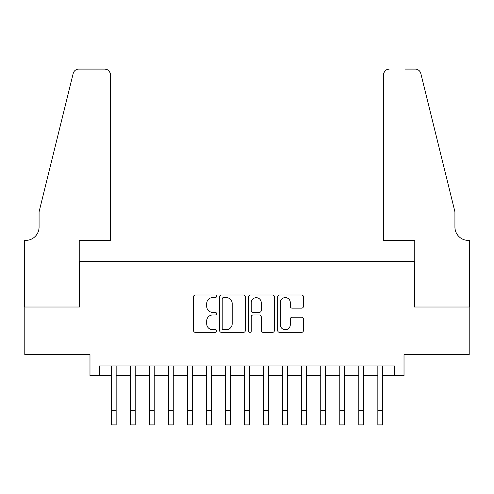 <?xml version="1.0" encoding="UTF-8"?>
<svg xmlns="http://www.w3.org/2000/svg" width="494" height="494" viewBox="0 0 494 494"><rect width="100%" height="100%" fill="white"/><g stroke="black" fill="none" stroke-linecap="round" stroke-linejoin="round"><path stroke-width="0.74" d="M216.551 296.289A1.309 1.309 0 0 0 215.242 294.98L195.389 294.98A1.871 1.871 0 0 0 193.524 296.851L193.524 330.474A1.871 1.871 0 0 0 195.389 332.345L215.242 332.345A1.309 1.309 0 0 0 216.551 331.036A1.309 1.309 0 0 0 215.242 329.726L212.673 329.726A5.977 5.977 0 0 1 206.696 323.749L206.696 320.946A5.977 5.977 0 0 1 212.673 314.968L215.242 314.968A1.309 1.309 0 0 0 216.551 313.659A1.309 1.309 0 0 0 215.242 312.356L212.673 312.356A5.977 5.977 0 0 1 206.696 306.373L206.696 303.575A5.977 5.977 0 0 1 212.673 297.598L215.242 297.598A1.309 1.309 0 0 0 216.551 296.289M301.599 308.151A1.871 1.871 0 0 0 303.464 306.28L303.464 296.851A1.871 1.871 0 0 0 301.599 294.98L279.555 294.98A1.871 1.871 0 0 0 277.684 296.851L277.684 330.474A1.871 1.871 0 0 0 279.555 332.345L301.599 332.345A1.871 1.871 0 0 0 303.464 330.474L303.464 319.081A1.871 1.871 0 0 0 301.599 317.21L292.164 317.21A1.871 1.871 0 0 0 290.293 319.081L290.293 324.731A4.996 4.996 0 0 1 285.297 329.726A4.996 4.996 0 0 1 280.302 324.731L280.302 302.594A4.996 4.996 0 0 1 285.297 297.598A4.996 4.996 0 0 1 290.293 302.594L290.293 306.28A1.871 1.871 0 0 0 292.164 308.151L301.599 308.151M99.498 375.514L99.498 365.998L394.502 365.998L394.502 375.514L404.018 375.514L404.018 354.581L469.207 354.581L469.207 307.002L414.485 307.002L414.485 261.32L79.515 261.32L79.515 307.002L24.793 307.002L24.793 354.581L89.982 354.581L89.982 375.514L111.391 375.514M245.364 296.851A1.871 1.871 0 0 0 243.499 294.98L221.454 294.98A1.871 1.871 0 0 0 219.583 296.851L219.583 330.474A1.871 1.871 0 0 0 221.454 332.345L243.499 332.345A1.871 1.871 0 0 0 245.364 330.474L245.364 296.851M250.501 294.98L272.546 294.98A1.871 1.871 0 0 1 274.417 296.851L274.417 330.474A1.871 1.871 0 0 1 272.546 332.345L263.111 332.345A1.871 1.871 0 0 1 261.246 330.474L261.246 316.839A1.871 1.871 0 0 0 259.375 314.968L253.119 314.968A1.871 1.871 0 0 0 251.248 316.839L251.248 331.036A1.309 1.309 0 0 1 249.939 332.345A1.309 1.309 0 0 1 248.636 331.036L248.636 296.851A1.871 1.871 0 0 1 250.501 294.98M116.152 375.514L130.428 375.514M135.183 375.514L149.46 375.514M154.214 375.514L168.491 375.514M173.252 375.514L187.522 375.514M192.283 375.514L206.554 375.514M211.315 375.514L225.591 375.514M230.346 375.514L244.623 375.514M249.377 375.514L263.654 375.514M268.409 375.514L282.685 375.514M287.446 375.514L301.717 375.514M306.478 375.514L320.748 375.514M325.509 375.514L339.786 375.514M344.54 375.514L358.817 375.514M363.572 375.514L377.848 375.514M382.609 375.514L394.502 375.514M223.51 297.598A1.309 1.309 0 0 0 222.201 298.901L222.201 328.417A1.309 1.309 0 0 0 223.51 329.726L226.215 329.726A5.977 5.977 0 0 0 232.192 323.749L232.192 303.575A5.977 5.977 0 0 0 226.215 297.598L223.51 297.598M261.246 302.686A4.996 4.996 0 0 0 256.25 297.691A4.996 4.996 0 0 0 251.248 302.686L251.248 310.485A1.871 1.871 0 0 0 253.119 312.356L259.375 312.356A1.871 1.871 0 0 0 261.246 310.485L261.246 302.686M111.391 410.631L116.152 410.631L116.152 424.908L111.391 424.908L111.391 365.998M116.152 410.631L116.152 365.998M110.44 240.387L110.44 74.804A5.712 5.712 0 0 0 104.734 69.092L78.75 69.092A5.712 5.712 0 0 0 73.211 73.433L39.069 211.84L39.069 227.061A13.326 13.326 0 0 1 25.75 240.387L24.7 240.387L24.7 307.002L79.225 307.002L79.225 240.387L110.44 240.387L110.44 74.804C110.076 71.358 108.174 69.456 104.734 69.092L88.932 69.092M73.211 73.433C74.662 70.302 74.662 70.302 73.211 73.433C74.662 70.302 74.662 70.302 73.211 73.433M39.069 227.061A13.326 13.326 0 0 1 25.75 240.387M383.56 240.387L383.56 74.804L383.56 240.387L414.775 240.387L414.775 307.002L469.3 307.002L469.3 240.387L468.25 240.387A13.326 13.326 0 0 1 454.931 227.061A13.326 13.326 0 0 0 468.25 240.387M444.464 169.399L420.789 73.433L454.931 211.84L454.931 227.061M405.068 69.092L415.25 69.092A5.712 5.712 0 0 1 420.789 73.433C419.338 70.302 419.338 70.302 420.789 73.433C419.338 70.302 419.338 70.302 420.789 73.433M389.266 69.092A5.712 5.712 0 0 0 383.56 74.804C383.924 71.358 385.826 69.456 389.266 69.092M130.428 410.631L135.183 410.631L135.183 424.908L130.428 424.908L130.428 365.998M135.183 410.631L135.183 365.998M149.46 410.631L154.214 410.631L154.214 424.908L149.46 424.908L149.46 365.998M154.214 410.631L154.214 365.998M168.491 410.631L173.252 410.631L173.252 424.908L168.491 424.908L168.491 365.998M173.252 410.631L173.252 365.998M187.522 410.631L192.283 410.631L192.283 424.908L187.522 424.908L187.522 365.998M192.283 410.631L192.283 365.998M206.554 410.631L211.315 410.631L211.315 424.908L206.554 424.908L206.554 365.998M211.315 410.631L211.315 365.998M225.591 410.631L230.346 410.631L230.346 424.908L225.591 424.908L225.591 365.998M230.346 410.631L230.346 365.998M244.623 410.631L249.377 410.631L249.377 424.908L244.623 424.908L244.623 365.998M249.377 410.631L249.377 365.998M263.654 410.631L268.409 410.631L268.409 424.908L263.654 424.908L263.654 365.998M268.409 410.631L268.409 365.998M282.685 410.631L287.446 410.631L287.446 424.908L282.685 424.908L282.685 365.998M287.446 410.631L287.446 365.998M301.717 410.631L306.478 410.631L306.478 424.908L301.717 424.908L301.717 365.998M306.478 410.631L306.478 365.998M320.748 410.631L325.509 410.631L325.509 424.908L320.748 424.908L320.748 365.998M325.509 410.631L325.509 365.998M339.786 410.631L344.54 410.631L344.54 424.908L339.786 424.908L339.786 365.998M344.54 410.631L344.54 365.998M358.817 410.631L363.572 410.631L363.572 424.908L358.817 424.908L358.817 365.998M363.572 410.631L363.572 365.998M377.848 410.631L382.609 410.631L382.609 424.908L377.848 424.908L377.848 365.998M382.609 410.631L382.609 365.998"/></g></svg>

